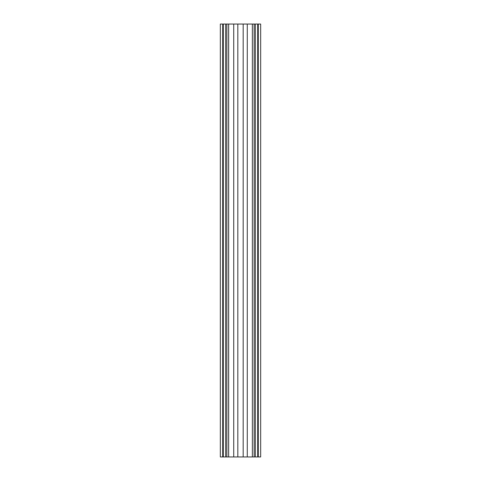 <?xml version="1.0" encoding="UTF-8"?>
<svg xmlns="http://www.w3.org/2000/svg" width="481" height="481" viewBox="0 0 481 481"><rect width="100%" height="100%" fill="white"/><g stroke="black" fill="none" stroke-linecap="round" stroke-linejoin="round"><path stroke-width="0.72" d="M247.276 24.05L252.363 24.05L252.363 456.95L247.276 456.95L247.276 24.05L243.17 24.05L243.17 456.95L220.34 456.95L220.34 24.05L222.709 24.05L222.709 456.95M247.276 456.95L243.17 456.95M258.291 24.05L258.291 456.95L260.66 456.95L260.66 24.05L252.363 24.05M254.136 24.05L254.136 456.95L252.363 456.95M255.327 24.05L255.327 456.95L254.136 456.95M257.696 24.05L257.696 456.95L255.327 456.95M258.291 456.95L257.696 456.95M228.637 456.95L228.637 24.05L222.709 24.05M223.304 24.05L223.304 456.95M225.673 24.05L225.673 456.95M226.864 24.05L226.864 456.95M228.637 24.05L233.724 24.05L233.724 456.95M243.17 24.05L233.724 24.05M237.83 24.05L237.83 456.95"/></g></svg>
